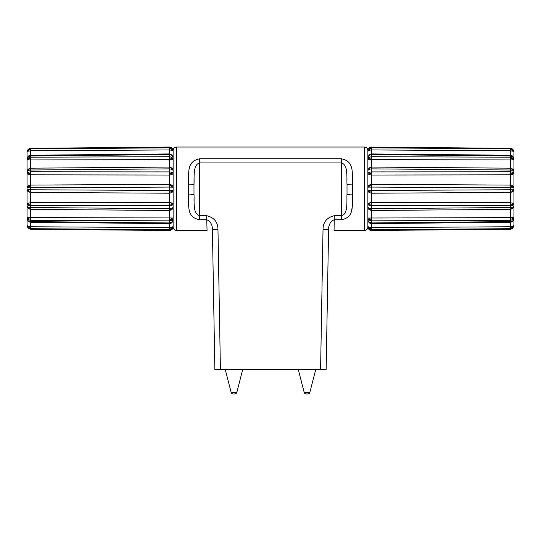 <?xml version="1.0" encoding="UTF-8"?>
<svg xmlns="http://www.w3.org/2000/svg" width="541" height="541" viewBox="0 0 541 541"><rect width="100%" height="100%" fill="white"/><g stroke="black" fill="none" stroke-linecap="round" stroke-linejoin="round"><path stroke-width="0.81" d="M512.354 228.552L510.548 229.201L371.41 230.513L510.501 229.134L510.501 228.694L512.942 227.693L512.354 227.558L512.942 226.327L510.501 226.753L371.39 227.605L368.908 227.24L367.88 226.341L367.88 219.666L367.88 227.031L367.88 207.46M513.95 223L513.95 217.678L512.942 217.617L368.908 218.016L367.88 218.212L367.88 220.146L369.158 222.838L371.41 223.622L371.39 227.605L404.188 227.409M368.908 203.01L369.544 204.079L371.424 204.045L371.39 202.503L368.908 203.01L367.88 204.248L367.88 207.041L368.908 209.489L371.39 210.483L510.501 209.36L512.942 208.353L513.95 205.952L513.95 171.592L513.95 173.242L512.942 172.227L510.501 171.808L510.501 170.009L371.39 168.866L371.39 167.061L368.908 168.055L367.88 170.503L367.88 173.296L368.908 174.54L371.39 175.041L510.501 174.824L512.942 174.351L513.95 173.242M367.88 187.22L368.908 187.125L369.544 185.786L368.908 185.178L367.88 187.22L367.88 190.324L368.908 192.366L371.39 193.205L510.501 192.454L512.942 191.636L513.95 189.688L510.501 189.769L510.501 187.774L513.95 187.862L513.95 189.688M368.908 155.044L369.544 154.496L367.88 157.877L367.88 151.203L367.88 159.331L371.39 159.602L371.39 156.701L368.908 157.465L367.88 159.331M367.88 153.326L367.88 150.513L367.88 151.203L368.908 150.31L371.39 149.945L510.501 150.79L512.942 151.216L513.95 152.224L513.95 151.818L513.95 154.543L513.95 151.818L512.76 149.188L511.8 148.606M513.95 159.088L513.95 152.224L512.942 149.85L510.501 148.856L510.501 148.41L371.39 147.091L510.548 148.342L512.942 149.417L513.95 151.818M513.95 171.592L512.942 169.191L512.354 169.272L513.95 171.592L513.95 158.729L512.74 156.085L510.555 155.253L371.41 153.921L371.39 149.945L404.188 150.134M512.942 219.551L512.354 218.875L510.562 219.105L510.501 220.343L371.39 220.843L371.39 223.467L371.39 222.946L510.501 221.587L510.501 220.343L512.942 219.551L513.95 217.678L513.95 205.952L512.942 207.068L510.501 207.534L510.501 205.736L512.942 205.316L513.95 204.309L513.95 205.952M511.8 228.938L510.548 229.201L512.773 228.343L513.95 225.32L512.942 228.126M513.95 217.678L513.95 218.456M510.562 222.223L512.354 221.668L513.95 218.814L513.95 225.32L512.942 226.327M371.39 149.945L371.39 147.842L510.501 148.856L510.501 155.253M371.424 192.014L371.39 190.459L368.908 190.418L369.544 191.757L371.424 192.014L371.39 202.503L510.501 202.719L510.562 191.271L512.354 191.014L512.942 191.636M368.908 187.125L371.39 187.085L371.39 184.339L510.501 185.09L510.562 173.323L512.354 173.309L512.942 172.227M512.942 187.801L512.354 186.53L510.562 186.273L510.501 187.774L371.39 187.085L371.39 190.459L510.501 189.769L510.562 191.271M368.908 185.178L371.39 184.339L371.39 171.91L510.501 171.808L510.562 173.323M512.942 169.191L510.501 168.183L510.501 159.953L513.95 159.872L512.942 157.992L510.501 157.201L371.39 156.701L371.39 154.598L510.501 155.957L512.942 156.782L513.95 158.729M512.942 159.926L512.354 158.669L510.562 158.439L510.501 159.953L371.39 159.602L371.39 167.061L510.501 168.183L510.501 170.009L512.942 170.476M367.88 218.212L368.908 220.079L371.39 220.843L371.39 208.677L510.501 207.534L510.562 219.105M369.544 204.079L368.908 205.235L371.39 205.634L510.501 205.736L510.562 204.221L512.354 204.234L512.942 203.193L510.501 202.719L510.562 204.221M371.417 223.575L369.544 223.048L368.908 222.135L371.39 222.946L440.888 222.263M368.908 155.409L371.39 154.598L440.888 155.281M512.354 227.558L510.562 227.984L510.501 228.694L371.39 229.702L371.39 227.605M371.39 154.598L371.39 154.077L371.39 154.598M367.88 226.341L368.908 228.728L371.39 229.702L371.39 230.452L368.908 229.458L367.88 227.031L369.077 229.661L371.41 230.513L377.76 230.452M512.942 151.216L512.354 149.992L512.942 149.85M512.354 148.991L512.942 149.417L512.354 148.991M512.354 149.992L510.562 149.559M512.942 220.762L510.501 221.587L510.501 222.182L510.501 221.587M512.354 221.668L512.942 221.188M513.95 204.309L512.942 203.193M512.354 204.234L512.942 205.316M512.942 208.353L512.354 208.271L512.942 207.068M512.354 208.271L510.562 208.718L510.501 209.36M512.354 191.014L512.942 189.742M512.354 186.53L512.942 185.908L510.501 185.09L510.562 186.273M512.354 218.875L512.942 217.617M513.95 187.862L512.942 185.908M512.942 156.356L510.562 155.321M512.354 158.669L512.942 157.992M512.354 155.876L512.942 156.782M512.354 173.309L512.942 174.351M512.354 169.272L510.562 168.826L510.501 168.183M371.39 210.483L371.417 209.888L368.908 209.489M512.942 227.693L513.95 225.32M368.908 222.135L367.88 220.146M368.908 157.465L369.544 158.215L368.908 159.527M369.544 158.215L371.417 158.013M369.544 223.048L368.908 222.5M369.544 209.448L367.88 207.041M371.424 204.045L371.39 208.677L368.908 208.204M371.417 219.531L369.544 219.328L368.908 218.016M369.544 219.328L368.908 220.079M369.544 191.757L368.908 192.366M367.88 204.248L368.908 205.235M369.544 185.786L371.424 185.529M369.544 229.864L368.908 229.458L369.544 229.864M368.908 150.31L369.544 149.012L368.908 148.816L367.88 151.203M367.88 167.906L367.88 150.513L368.908 148.085L371.39 147.091L371.39 147.842L368.908 148.816M369.544 149.012L371.417 148.613M368.908 227.24L369.544 228.532L368.908 228.728M369.544 154.496L371.417 153.969M369.544 228.532L371.424 228.931M367.88 170.503L368.908 169.34L371.39 168.866L371.39 171.91L368.908 172.315L367.88 173.296M368.908 172.315L369.544 173.472L368.908 174.54M369.544 173.472L371.424 173.499M368.908 168.055L371.417 167.663L371.39 167.061M369.544 168.095L368.908 169.34M368.908 190.418L367.88 190.324L367.88 227.031C367.67 229.141 366.514 230.304 364.404 230.507L364.404 147.037C366.514 147.247 367.67 148.403 367.88 150.513L367.88 188.775M172.092 148.816L169.61 147.842L169.61 147.091L30.452 148.342L169.59 147.037L171.456 147.679L172.092 148.085L173.12 150.513L173.12 153.326L173.12 150.513L173.12 151.203L172.092 148.816L171.456 149.012L173.12 151.203L173.12 159.331L172.092 157.465L171.456 158.215L172.092 159.527L173.12 159.331L173.12 173.296L172.092 172.315L169.61 171.91L169.61 175.041L172.092 174.54L173.12 173.296L173.12 190.324L172.092 190.418L171.456 191.757L172.092 192.366L173.12 190.324L173.12 207.46M173.12 204.248L172.092 203.01L171.456 204.079L172.092 205.235L173.12 204.248L173.12 207.041L171.456 209.448L172.092 209.489L173.12 207.041L173.12 220.146L173.12 218.212L172.092 218.016L169.61 217.942L169.583 219.531L169.61 220.843L172.092 220.079L173.12 218.212M172.092 222.5L171.456 223.048L173.12 219.666L173.12 226.341L172.092 227.24L169.61 227.605L30.499 226.753L28.058 226.327L27.05 225.32L28.058 227.693L30.499 228.694L30.499 229.134L28.058 228.126L27.05 225.725L28.24 228.356L30.452 229.201L169.59 230.513L45.356 229.343M173.12 188.775L173.12 227.031L173.12 224.217L173.12 227.031L173.12 226.341L172.092 228.728L169.61 229.702L30.499 228.694L30.499 222.29M28.058 170.476L28.646 169.272L28.058 169.191L27.05 171.592L27.05 173.242L27.05 159.872L27.05 171.592L28.058 170.476L30.499 170.009L30.499 171.808L28.058 172.227L27.05 173.242L27.05 187.862L27.05 173.242L28.058 174.351L30.499 174.824L30.499 185.09L28.058 185.908L27.05 187.862L27.05 189.688L27.05 187.862L30.499 187.774L30.499 189.769L27.05 189.688L27.05 217.678L27.05 205.952L28.058 208.353L30.499 209.36L30.499 217.59L169.61 217.942L169.61 210.483L30.499 209.36L30.499 207.534L28.058 207.068L27.05 205.952M27.05 154.543L27.05 159.088M29.2 148.606L30.452 148.342L28.227 149.201L27.05 152.224L28.058 149.417L30.499 148.41L30.499 148.856L28.058 149.85L27.05 152.224L28.058 151.216L30.499 150.79L30.499 155.253M28.058 156.356L28.646 155.876L27.05 158.729L27.05 152.224M27.05 225.32L27.05 218.456L28.26 221.458L30.445 222.29L169.59 223.622L169.61 230.452L172.092 229.458L173.12 227.031L173.12 209.638M27.05 223L27.05 225.725M27.05 217.678L28.058 219.551L28.646 218.875L30.438 219.105L30.499 217.59L27.05 217.678L27.05 218.814L28.646 221.668L28.058 221.188M28.058 174.351L28.646 173.309L30.438 173.323L30.499 174.824L169.61 175.041L169.61 187.085L173.12 187.22L172.092 185.178L169.61 184.339L30.499 185.09L30.438 186.273L28.646 186.53L28.058 187.801M171.456 149.012L169.576 148.613L169.61 147.842L30.499 148.856L30.438 149.559L28.646 149.992L28.058 151.216M172.092 190.418L169.61 190.459L169.61 193.205L30.499 192.454L30.499 202.719L169.61 202.503L169.61 205.634L172.092 205.235M30.499 205.736L169.61 205.634L169.61 208.677L30.499 207.534L30.499 202.719L28.058 203.193L27.05 204.309L28.058 205.316L30.499 205.736M172.092 157.465L169.61 156.701L169.61 154.077L169.61 154.598L99.875 155.281M28.058 189.742L28.646 191.014L30.438 191.271L30.499 189.769L169.61 190.459L169.61 187.085L30.499 187.774L30.438 186.273M172.092 222.135L169.61 222.946L100.112 222.263M28.058 219.551L30.499 220.343L169.61 220.843L169.61 222.946L30.499 221.587L28.058 220.762M169.576 148.613L169.61 149.945L30.499 150.79L30.438 149.559M30.438 173.323L30.499 171.808L169.61 171.91L169.61 168.866L172.092 169.34L173.12 170.503L172.092 168.055L169.61 167.061L169.61 168.866L30.499 170.009L30.499 168.183L28.058 169.191M169.583 153.969L171.456 154.496L172.092 155.409L169.61 154.598L30.499 155.957L30.499 157.201L28.058 157.992L27.05 159.872L30.499 159.953L30.499 168.183L169.61 167.061L169.583 167.663L171.456 168.095L172.092 169.34M171.456 158.215L169.583 158.013L169.61 156.701L30.499 157.201L30.438 158.439L28.646 158.669L28.058 159.926M169.583 158.013L169.61 159.602L30.499 159.953L30.438 158.439M28.058 156.782L30.499 155.957L30.499 155.362L30.499 155.957M171.456 209.448L169.583 209.888L169.61 210.483L172.092 209.489M172.092 208.204L169.61 208.677L169.61 210.483M27.05 189.688L28.058 191.636L30.499 192.454L30.438 191.271M28.646 228.552L28.058 228.126L28.646 228.552M28.646 173.309L28.058 172.227M28.646 169.272L30.438 168.826L30.499 168.183M28.646 148.991L28.058 149.417M28.646 158.669L28.058 157.992M28.646 155.876L30.438 155.321M30.438 227.984L28.646 227.558L28.058 226.327M28.646 149.992L28.058 149.85M28.646 227.558L28.058 227.693M28.646 218.875L28.058 217.617M30.499 209.36L30.438 208.718L28.646 208.271L28.058 207.068M28.646 221.668L30.438 222.223M28.646 208.271L28.058 208.353M28.646 186.53L28.058 185.908M28.058 205.316L28.646 204.234L30.438 204.221M28.646 191.014L28.058 191.636M28.646 204.234L28.058 203.193M172.092 218.016L171.456 219.328L169.583 219.531M27.05 158.729L28.288 156.065L30.445 155.253L169.59 153.921L169.61 149.945L172.092 150.31M171.456 219.328L172.092 220.079M169.61 222.946L169.61 223.467L169.61 222.946M171.456 223.048L169.583 223.575M172.092 203.01L169.61 202.503L169.61 193.205L172.092 192.366M171.456 191.757L169.576 192.014M172.092 155.409L173.12 157.397L171.842 154.706L169.59 153.921M172.092 185.178L171.456 185.786L169.576 185.529M171.456 185.786L172.092 187.125M171.456 154.496L172.092 155.044M169.61 167.061L169.61 159.602L172.092 159.527M171.456 204.079L169.576 204.045M171.456 147.679L172.092 148.085L171.456 147.679M169.583 228.931L172.092 228.728M171.456 228.532L172.092 227.24M171.456 229.864L172.092 229.458L171.456 229.864M171.456 168.095L172.092 168.055M169.576 173.499L171.456 173.472L172.092 174.54M171.456 173.472L172.092 172.315M320.583 369.618L323.031 229.411L328.59 229.411L326.149 369.618L214.851 369.618L212.41 229.411L217.969 229.411C217.922 222.168 214.175 217.59 206.743 215.683L199.555 215.683C192.576 213.445 194.469 202.151 193.989 194.07L193.989 184.731C194.469 176.643 192.576 165.215 199.555 162.915L199.555 219.714L206.743 219.714L207.061 230.507M199.555 219.714C185.597 217.164 189.391 204.207 188.424 194.882C191.778 194.834 193.631 194.557 193.989 194.07M212.518 235.917L212.41 229.411C212.363 224.664 210.476 221.431 206.743 219.714L206.743 215.683M323.031 229.411C323.078 222.168 326.825 217.59 334.257 215.683L334.257 219.714C330.524 221.431 328.637 224.664 328.59 229.411L327.028 229.452M173.12 170.084L173.12 187.22M194.009 199L194.016 199.528M194.03 200.109L194.036 200.576M194.05 201.09L194.063 201.61M194.084 202.185L194.097 202.523M194.118 203.139L194.145 203.605M194.178 204.234L194.205 204.633M194.239 205.161L194.28 205.607M194.334 206.229L194.381 206.655M194.05 177.691L193.989 184.731C193.631 184.353 191.778 184.143 188.424 184.109C189.391 174.777 185.597 161.509 199.555 158.831L199.555 162.915L341.445 162.915C348.397 165.161 346.544 176.636 347.011 184.731C347.369 184.353 349.222 184.143 352.576 184.109L352.576 194.882C351.636 204.214 355.349 217.218 341.445 219.714L341.445 215.683C348.397 213.499 346.544 202.158 347.011 194.07L347.011 184.731M344.333 214.087L344.671 213.614M345.956 210.483L346.139 209.732M346.49 207.737L346.551 207.284M346.68 206.08L346.713 205.729M346.747 205.316L346.774 204.924M346.801 204.518L346.828 204.106M346.855 203.7L346.876 203.294M346.896 202.821L346.909 202.449M346.937 201.55L346.95 201.076M346.97 200.109L346.984 199.629M351.65 210.091L351.738 209.651M351.826 209.205L351.9 208.758M351.975 208.299L352.042 207.839M352.103 207.372L352.157 206.933M341.445 219.714L334.257 219.714L334.04 230.507L364.404 230.507M199.555 158.831L341.445 158.831C355.349 161.441 351.636 174.77 352.576 184.109M192.319 162.097L190.412 165.248M194.435 171.585L194.381 172.038M194.32 172.653L194.28 173.113M194.233 173.729L194.205 174.101M194.172 174.669L194.145 175.101M194.118 175.622L194.097 176.095M194.077 176.731L194.063 177.15M346.991 179.801L346.984 179.308M346.97 178.341L346.957 177.854M346.93 176.893L346.909 176.413M346.889 175.893L346.876 175.473M346.849 174.986L346.828 174.642M346.801 174.202L346.774 173.823M346.747 173.411L346.713 173.012M346.673 172.606L346.639 172.214M346.592 171.815L346.551 171.436M342.838 163.254L342.128 162.997M341.608 162.922L341.445 215.683L334.257 215.683M347.011 194.07C347.369 194.557 349.222 194.834 352.576 194.882M315.714 369.618L309.858 392.401L304.177 392.401L298.321 369.618M309.858 392.401A2.09 2.09 0 0 1 307.836 393.963L306.199 393.963L307.836 393.963M304.177 392.401A2.09 2.09 0 0 0 306.199 393.963M242.679 369.618L236.823 392.401L231.142 392.401L225.286 369.618M236.823 392.401A2.09 2.09 0 0 1 234.801 393.963L233.164 393.963L234.801 393.963M231.142 392.401A2.09 2.09 0 0 0 233.164 393.963M510.562 158.439L510.501 155.957M510.562 227.984L510.501 222.29M510.548 148.342L512.76 149.188M371.41 223.622L510.555 222.29L512.712 221.479L513.95 218.814M30.438 219.105L30.499 221.587M364.404 147.037L176.596 147.037L176.596 230.507L206.96 230.507M188.424 184.109L188.424 194.882M220.417 369.618L217.969 229.411M341.445 158.831L341.445 162.915M387.383 230.358L390.406 230.331M398.169 230.256L423.082 230.026M429.284 229.966L431.907 229.945M439.928 229.864L444.404 229.824M450.545 229.769L457.077 229.709M460.797 229.668L470.961 229.573M369.063 147.896L367.88 150.513L369.077 147.882L371.41 147.037L370.112 147.267M513.95 151.751L513.896 151.216M513.95 225.725L512.76 228.356M459.241 147.855L456.049 147.828M384.293 147.152L377.733 147.091M371.41 153.921L369.192 154.685L367.88 157.397M370.112 230.277L369.07 229.661M367.88 227.092L367.941 227.666M176.596 147.037C174.486 147.247 173.33 148.403 173.12 150.513L171.923 147.882L169.59 147.037L163.267 147.091M144.231 147.274L136.717 147.341M121.083 147.49L83.923 147.835M81.15 147.862L70.817 147.964M29.2 228.938L28.233 228.349M27.05 225.793L27.104 226.327M27.05 151.818L28.24 149.188M57.508 229.458L77.85 229.648M81.103 229.682L85.424 229.722M90.455 229.769L96.596 229.824M101.072 229.864L127.034 230.108M142.831 230.256L150.594 230.331M153.617 230.358L163.24 230.452M169.59 223.622L171.808 222.865L173.12 220.146M176.596 230.507C176.751 230.642 173.729 230.676 173.12 227.031L171.923 229.661L169.59 230.513L170.888 230.277M170.888 147.267L171.93 147.889M173.12 150.398L173.059 149.877M173.12 227.031L171.937 229.655"/></g></svg>
